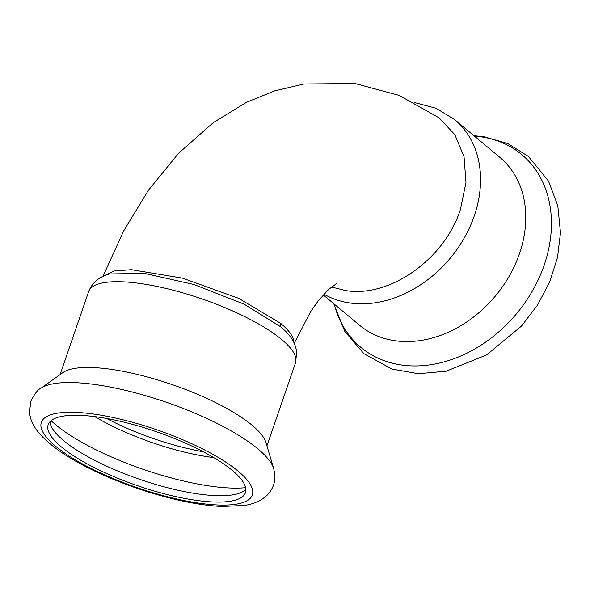 <?xml version="1.0" encoding="UTF-8"?>
<svg xmlns="http://www.w3.org/2000/svg" width="590" height="590" viewBox="0 0 590 590"><rect width="100%" height="100%" fill="white"/><g stroke="black" fill="none" stroke-linecap="round" stroke-linejoin="round"><path stroke-width="0.89" d="M40.725 388.397L62.931 372.585A109.386 29.965 19 0 1 172.317 384.643A109.386 29.965 19 0 1 265.935 442.485L273.701 468.615A125.537 34.39 -161 0 0 166.255 402.233A125.537 34.39 -161 0 0 40.725 388.397L40.725 388.397C38.033 389.282 34.677 393.67 30.665 401.569L29.5 413.199L30.658 418.502C32.819 424.748 36.263 430.339 40.99 435.28C51.5 446.409 66.965 457.132 87.386 467.457C114.939 481.307 144.351 491.979 175.621 499.472C192.746 503.491 208.226 505.822 222.069 506.463L244.503 505.416C251.215 504.45 257.329 502.215 262.845 498.712L267.093 495.246C273.03 488.904 275.596 481.905 274.8 474.264L273.701 468.615M88.662 291.593C93.419 279.52 103.272 275.648 109.578 273.944L144.543 273.399L193.985 284.505L244.142 304.182L280.995 326.978L286.46 332.067L290.892 337.428C294.041 341.735 295.988 346.758 296.726 352.51L295.516 362.82A109.386 29.965 19 0 0 295.937 359.074A109.386 29.965 19 0 0 195.467 296.733A109.386 29.965 19 0 0 88.662 291.593L60.077 374.62M103.692 276.039L113.811 271.031L131.452 269.689L182.406 278.111L238.729 298.356L280.7 323.364C288.805 330.201 293.178 336.189 293.82 341.337L293.879 342.547M245.868 489.058A104.327 28.578 19 0 1 245.469 492.635A104.327 28.578 19 0 1 137.522 485.688A104.327 28.578 19 0 1 48.181 424.704A104.327 28.578 19 0 1 150.044 429.601A104.327 28.578 19 0 1 245.868 489.058M245.882 489.221A104.327 28.578 19 0 1 139.712 479.338A104.327 28.578 19 0 1 49.958 421.762M323.231 294.897L359.635 325.304A109.386 85.432 -50.1 0 0 495.327 296.114A109.386 85.432 -50.1 0 0 499.877 157.39L454.669 119.63L436.04 108.272L414.571 102.572M102.97 276.371L123.443 231.332L148.252 190.474L178.534 153.319L213.418 122.521L246.502 102.328L274.564 90.926L304.027 83.994L355.033 83.537L399.224 95.418L439.056 117.816L454.846 134.66L464.079 156.888L465.967 182.598L460.377 209.597C444.631 259.025 389.813 297.957 345.858 290.59L331.433 287.006M280.995 326.978A4.816 3.754 130.2 0 1 280.7 323.364M293.614 342.008A4.816 4.587 173.9 0 1 293.82 341.337M252.727 491.16A111.554 30.562 19 0 1 96.539 471.115A111.554 30.562 19 0 1 91.214 413.723A111.554 30.562 19 0 1 252.727 491.16M245.647 487.672A119.748 32.804 19 0 1 51.101 420.685M94.754 416.621A103.154 28.261 -161 0 0 213.742 457.597M203.255 451.741A101.915 27.922 19 0 1 106.628 418.472M323.91 294.159A109.386 85.432 -50.1 0 0 454.706 252.557A109.386 85.432 -50.1 0 0 454.669 119.63M474.434 136.143A125.537 98.043 129.9 0 1 516.486 313.784A125.537 98.043 129.9 0 1 334.191 304.049M266.931 445.841L295.516 362.82M294.218 343.269L310.591 311.719L318.113 301.025L328.711 289.343L336.625 283.554M473.94 135.73L483.719 136.666L507.651 143.488L528.404 156.416L548.508 181.093L557.786 205.659L560.5 232.792L557.513 257.402L549.74 281.799L537.564 305.001L521.501 326.056L486.551 354.951L446.261 371.176L418.406 373.728L391.908 369.023L363.89 353.653L344.826 331.484L333.697 303.644"/></g></svg>
